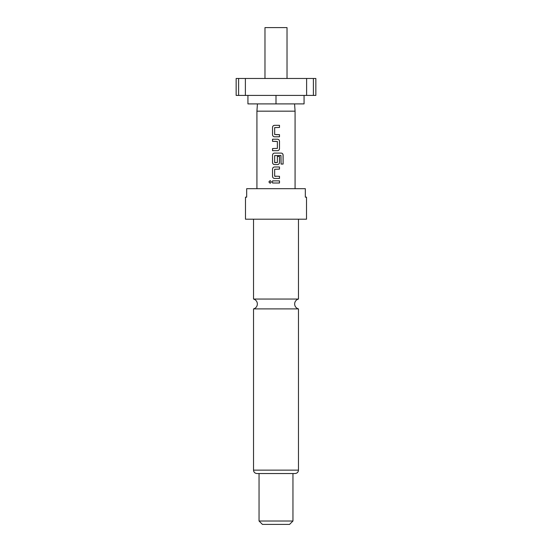 <?xml version="1.0" encoding="UTF-8"?>
<svg xmlns="http://www.w3.org/2000/svg" width="552" height="552" viewBox="0 0 552 552"><rect width="100%" height="100%" fill="white"/><g stroke="black" fill="none" stroke-linecap="round" stroke-linejoin="round"><path stroke-width="0.83" d="M268.886 181.939L270.135 180.614L271.405 181.939L270.128 183.264L268.886 181.939M270.156 183.264L268.948 181.939L270.163 180.614M276 299.053L253.534 299.053A5.085 5.085 0 0 1 253.534 308.899L298.466 308.899A5.085 5.085 0 0 1 298.466 299.053L276 299.053M287.019 78.467L287.019 27.6L264.981 27.6L264.981 78.467M304.069 95.42L304.069 103.9L247.931 103.9L247.931 95.42M294.568 103.9L295.078 111.173L256.921 111.173L256.921 188.68M276 219.199L306.519 219.199L306.519 197.154L305.318 197.154L305.318 188.68L246.682 188.68L246.682 197.154L245.481 197.154L245.481 219.199L276 219.199M259.047 521.012L292.953 521.012L289.565 524.4L262.435 524.4L259.047 521.012L259.047 473.533L295.078 473.533C297.155 473.312 298.287 472.181 298.466 470.145L298.466 308.899M298.466 470.145L253.534 470.145C253.713 472.181 254.845 473.312 256.921 473.533L292.953 473.533L292.953 521.012M276 125.325L279.491 125.325L279.491 127.464L274.661 127.602L274.661 134.509L279.491 134.653L279.491 136.792L274.523 136.792C273.33 136.661 272.667 135.992 272.536 134.798L272.536 127.319C272.667 126.118 273.33 125.456 274.523 125.325L279.491 125.325M276 139.207L277.511 139.207C278.705 139.339 279.36 140.008 279.491 141.202L279.491 148.681C279.36 149.882 278.705 150.544 277.511 150.675L272.536 150.675L272.536 148.536L277.373 148.398L277.373 141.491L272.536 141.346L272.536 139.207L276 139.207M276 153.097L281.23 153.097C282.369 153.228 282.997 153.891 283.114 155.091L283.114 164.061L281.092 164.061L280.954 155.464L274.661 155.609L274.661 162.516L277.373 162.516L277.373 156.444L279.491 156.444L279.491 162.571C279.36 163.765 278.705 164.434 277.511 164.565L274.523 164.565C273.33 164.434 272.667 163.771 272.536 162.571L272.536 155.091C272.667 153.891 273.33 153.228 274.523 153.097L281.23 153.097M276 166.987L279.491 166.987L279.491 169.119L274.661 169.264L274.661 176.171L279.491 176.316L279.491 178.448L274.523 178.448C273.323 178.317 272.667 177.654 272.536 176.454L272.536 168.981C272.667 167.78 273.33 167.111 274.523 166.987L276 166.987M276 180.87L279.491 180.87L279.491 183.009L272.536 183.009L272.536 180.87L276 180.87M245.385 95.42L245.385 78.467L236.152 78.467L236.152 95.42L313.398 95.42L313.398 78.467L306.615 78.467L306.615 95.42M306.615 78.467L245.385 78.467M313.398 95.42L315.847 95.42L315.847 78.467L313.398 78.467M276 95.42L276 103.9M238.602 78.467L238.602 95.42M276 183.009L272.536 183.009M272.571 183.009L272.571 180.87L279.491 180.87M279.457 180.87L279.457 183.009M274.53 178.448C273.35 178.324 272.695 177.654 272.571 176.454L272.536 176.454M279.457 176.316L279.491 178.448M279.457 178.448L275.703 178.448M276 176.316L274.806 176.316M279.457 169.119L279.491 166.987M272.571 176.454L272.536 168.981M272.571 168.981C272.695 167.78 273.35 167.111 274.537 166.987M281.182 153.097C282.313 153.228 282.935 153.891 283.052 155.091L283.114 164.061M283.052 164.061L281.044 164.061M277.359 156.444L279.457 156.444L279.457 162.571C279.333 163.765 278.684 164.434 277.497 164.565L274.537 164.565C273.35 164.434 272.695 163.771 272.571 162.571L272.536 155.091M272.571 155.091C272.695 153.891 273.35 153.228 274.537 153.097M274.813 162.661L276 162.661M277.511 139.207L277.497 139.207C278.684 139.339 279.333 140.008 279.457 141.202L279.491 148.681M279.457 148.681C279.333 149.882 278.684 150.544 277.497 150.675L272.571 150.675L272.571 148.536M276 141.346L272.571 141.346L272.571 139.207M274.523 136.792L274.537 136.792C273.35 136.661 272.695 135.999 272.571 134.798L272.536 134.798M276 134.653L279.491 134.653M279.457 134.653L279.457 136.792M279.457 125.325L279.457 127.464M272.571 134.798L272.536 127.319M272.571 127.319C272.695 126.118 273.35 125.456 274.537 125.325M298.466 299.053L298.466 219.199M295.078 111.173L295.078 188.68M253.534 470.145L253.534 308.899M253.534 299.053L253.534 219.199M257.432 103.9L256.921 111.173"/></g></svg>
